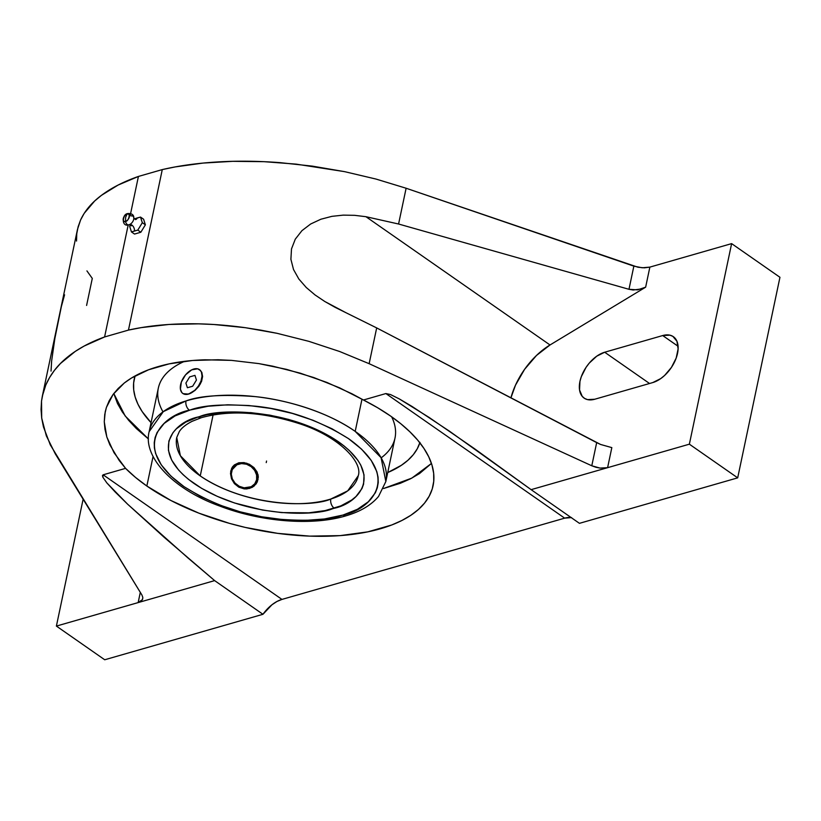 <?xml version="1.0" encoding="UTF-8"?>
<svg xmlns="http://www.w3.org/2000/svg" width="821" height="821" viewBox="0 0 821 821"><rect width="100%" height="100%" fill="white"/><g stroke="black" fill="none" stroke-linecap="round" stroke-linejoin="round"><path stroke-width="1.23" d="M113.78 393.505L125.161 415.97L148.457 438.989L136.296 428.49L128.589 420.26L122.308 411.916L117.516 403.552L113.78 393.505M383.52 488.526L400.381 483.261L410.592 478.746L419.521 473.563L431.456 463.444L411.814 478.12L383.52 488.526M129.605 224.544A5.234 3.438 -106 0 1 134.541 230.958L137.795 230.106L142.331 222.686L140.535 217.083L137.281 217.934A5.234 3.438 -106 0 1 135.834 219.494M127.943 213.552A3.489 2.289 74 0 0 127.06 214.137A3.489 2.289 -106 0 1 127.943 213.552A3.489 2.289 74 0 1 130.95 215.974A5.07 2.976 124.9 0 1 133.772 218.92A5.07 2.976 124.9 0 1 130.241 224.205A5.07 2.976 124.9 0 1 129.113 224.718A3.489 2.289 -106 0 1 128.825 224.821A3.489 2.289 74 0 0 129.113 224.718A5.07 2.976 124.9 0 0 130.241 224.205A5.07 2.976 124.9 0 0 133.772 218.92M125.531 221.362A3.489 2.289 74 0 0 128.825 224.821A3.489 2.289 -106 0 1 125.531 221.362C121.652 223.681 123.714 213.881 127.06 214.137A4.197 2.463 -55.1 0 0 123.253 218.622A4.197 2.463 -55.1 0 0 125.531 221.362L125.634 217.288L125.531 221.362A4.197 2.463 -55.1 0 0 129.338 216.867A4.197 2.463 -55.1 0 0 127.06 214.137L125.634 217.288L127.06 214.137C130.939 211.808 128.876 221.608 125.531 221.362M343.024 515.044A6.989 4.639 73.3 0 0 346.318 515.711A6.989 4.639 -106.7 0 1 343.024 515.044L357.412 509.297L368.331 501.775L375.361 492.754L377.321 487.787L378.235 482.584L378.06 477.186L376.829 471.654L371.215 460.386L361.599 449.19L348.35 438.517L331.971 428.757L313.088 420.29L292.42 413.435L270.756 408.448L248.917 405.533L227.735 404.794L208.021 406.251L189.435 410.182C162.732 415.272 129.195 447.342 183.606 486.36C212.588 504.669 243.693 515.557 276.923 519.026C306.797 521.448 328.462 520.227 341.936 515.362L343.024 515.044C369.727 509.954 403.265 477.884 348.853 438.866C319.872 420.557 288.766 409.669 255.536 406.2C225.662 403.778 203.998 404.999 190.534 409.864L175.047 415.929L164.128 423.451L157.098 432.472L155.138 437.439L154.235 442.642L154.399 448.04L155.631 453.572L161.244 464.85L170.86 476.036L184.109 486.709L200.488 496.469L219.371 504.936L240.04 511.791L261.704 516.778L283.543 519.693L304.724 520.432L324.439 518.975L343.024 515.044M162.989 411.855A120.944 57.337 11.9 0 1 184.551 361.322A120.944 57.337 -168.1 0 0 158.32 388.159L149.155 431.661L163.307 411.629L185.998 400.946A6.989 4.639 73.3 0 0 189.435 410.182A6.989 4.639 -106.7 0 1 185.998 400.946A120.944 57.337 11.9 0 1 355.195 431.394L361.979 399.16L355.195 431.394L381.088 457.687L385.839 481.537L378.543 496.438C371.215 505.11 360.47 511.534 346.298 515.721C312.77 526.066 261.365 521.992 219.946 506.136C173.426 489.49 142.556 457.081 149.155 431.661A120.944 57.337 11.9 0 1 185.998 400.946C200.057 395.65 223.025 394.193 254.9 396.584C286.324 399.653 328.092 412.152 355.195 431.394A120.944 57.337 11.9 0 1 385.839 481.537L395.004 438.034A120.944 57.337 -168.1 0 0 391.648 416.811A120.944 57.337 11.9 0 1 381.17 457.841M198.148 416.996L199.975 416.442C218.858 408.324 289.372 408.314 338.529 441.811C385.767 475.687 357.279 503.571 334.311 508.24A6.989 4.69 -107.3 0 1 330.812 499.024L347.735 490.845L358.254 475.718A92.752 43.975 11.9 0 1 330.812 499.024A92.752 43.975 11.9 0 1 200.242 475.923L213.111 414.872L200.242 475.923A92.752 43.975 11.9 0 1 176.741 437.47L180.374 455.737L200.242 475.923C247.552 507.983 314.166 506.906 330.812 499.024A6.989 4.69 72.7 0 0 334.311 508.24L332.484 508.784C313.601 516.902 243.098 516.912 193.93 483.415C146.692 449.539 175.181 421.655 198.148 416.996A6.989 4.69 72.7 0 0 201.504 417.632A6.989 4.69 -107.3 0 1 198.148 416.996L207.323 414.646L223.61 412.419L250.857 412.635L269.893 415.159L288.787 419.469L315.315 428.931L330.822 436.875L343.886 445.803L349.336 450.524L357.843 460.273L360.819 465.199L364.052 474.938L363.58 484.205L361.958 488.557L356.027 496.479L351.757 499.979L340.859 505.88L325.137 510.59L308.85 512.817L281.603 512.591L262.576 510.067L234.498 502.975L217.144 496.295L201.638 488.351L188.573 479.423L183.124 474.702L178.455 469.858L171.64 460.027L168.408 450.288L168.88 441.021L173.026 432.564L176.433 428.747L185.772 422.107L198.148 416.996M571.118 517.528A29.094 17.077 -55.1 0 0 564.674 518.154L281.952 599.412L103.148 474.805L125.572 468.36L135.414 477.35L146.846 486.032L170.963 500.533L198.826 513.135L229.387 523.346L245.305 527.431L277.662 533.352L309.681 536.123L340.12 535.62L367.808 531.854L391.699 524.999L401.91 520.473L410.849 515.29L418.423 509.482L424.539 503.109L429.167 496.243L432.246 488.936L433.745 481.26L433.662 473.296L431.979 465.117L428.736 456.804L423.944 448.44L417.663 440.087L409.936 431.856L400.864 423.8L390.509 416.001A168.028 79.658 11.9 0 1 433.088 485.663A168.028 79.658 11.9 0 1 320.816 536.318A168.028 79.658 11.9 0 1 146.846 486.032L153.055 456.538L146.846 486.032A168.028 79.658 11.9 0 1 125.572 468.36L114.006 452.679L106.833 436.998L104.267 421.778L105.221 411.834L106.391 407.442L113.113 394.398L124.279 383.017C133.341 375.956 144.732 370.456 158.474 366.515C172.194 362.564 187.742 360.327 205.106 359.793L231.481 360.378L258.902 363.611L286.58 369.378L313.755 377.537L339.617 387.84L363.457 400.001A168.028 79.658 11.9 0 1 390.509 416.001L377.629 407.739L363.457 400.001L385.87 393.557L390.468 394.542L399.304 398.914L412.275 406.59L449.836 431.446L531.115 489.655L689.363 444.182L731.624 243.621L649.863 267.112L645.645 287.176L641.878 288.889L633.155 290.008L628.978 289.3L633.853 266.148L642.238 267.779L649.863 267.112L645.645 287.176L550.019 344.974L365.94 216.703L398.575 224.01L628.978 289.3L633.853 266.148L406.118 188.235L398.575 224.01L628.978 289.3L637.589 289.864L645.645 287.176L550.019 344.974A58.199 34.154 -55.1 0 0 510.908 397.908L515.485 385.193L524.609 369.306L536.524 355.431L550.019 344.974L365.94 216.703L398.575 224.01L406.118 188.235L376.008 179.06L344.543 171.64L296.165 164.128L264.054 161.675L232.784 161.327L202.982 163.081L175.222 166.92L162.281 169.588L138.421 176.443L118.08 185.074L101.455 195.336L94.651 201.022L84.183 213.368L80.591 219.966L78.108 226.801L76.753 233.841L76.538 241.056M135.055 375.946A146.395 69.405 -168.1 0 0 151.054 422.661L142.177 411.588L138 404.301L135.167 397.056L133.71 389.934L133.638 382.986L135.055 375.946M182.857 393.495L184.776 394.357L188.532 394.09A14.552 8.538 -55.1 0 0 200.375 382.576A14.552 8.538 -55.1 0 0 199.534 369.655A14.552 8.538 -55.1 0 0 193.818 369.019A14.552 8.538 -55.1 0 0 181.964 380.544A14.552 8.538 -55.1 0 0 182.816 393.464A14.552 8.538 -55.1 0 0 188.532 394.09L194.834 390.293L198.477 386.003L201.001 381.026L202.038 376.141L201.412 372.067L200.498 370.548L197.645 368.814L191.704 369.85L185.577 374.838L181.338 382.083L180.415 389.154L181.841 392.561L183.114 393.659L188.532 394.09L195.029 390.406L200.406 383.889L202.592 376.531L201.812 372.344L199.411 369.573L201.812 372.344L202.592 376.531L201.566 381.416L198.887 386.281L195.029 390.406L190.677 393.269L186.541 394.46L182.96 393.567M257.271 481.989L258.307 477.083L257.127 472.054L253.966 467.59L249.358 464.286L244.011 462.592L238.788 462.787L234.437 464.871L231.543 468.606L230.506 473.501L231.501 478.797L234.396 483.62L238.829 487.181L244.176 488.875L249.574 488.423L254.182 485.981L257.271 481.989L254.182 485.981L252.026 487.428L246.905 488.916L244.176 488.875L238.829 487.181L234.396 483.62L231.501 478.797L230.773 470.956L232.774 466.564L234.437 464.871L238.788 462.787L246.731 463.218L253.966 467.59L257.989 474.538L258.307 477.083L257.271 481.989M255.936 484.164A14.552 12.541 35.7 0 0 257.527 480.347L258.061 479.597L257.527 480.347A14.552 12.541 35.7 0 0 249.163 464.594A14.552 12.541 35.7 0 0 232.322 467.2A14.552 12.541 35.7 0 1 249.163 464.594A14.552 12.541 35.7 0 1 257.527 480.347L256.634 479.721L257.527 480.347A14.552 12.541 35.7 0 1 255.936 484.164M230.639 471.736L231.522 471.777A13.382 11.535 -144.3 0 1 246.505 464.214A13.382 11.535 -144.3 0 1 256.634 479.721L254.746 483.836L251.236 486.709L244.145 487.838L239.25 486.289L235.083 483.128L232.292 478.859L231.296 474.107L232.24 469.602L236.92 464.789L241.518 463.578L246.505 464.214L251.123 466.615L254.674 470.402L256.604 475.01L256.634 479.721A13.382 11.535 -144.3 0 1 241.651 487.284A13.382 11.535 -144.3 0 1 231.522 471.777L230.639 471.736M232.066 467.539L232.774 466.564M419.972 442.375L417.284 448.738L413.261 454.721L407.924 460.273L401.325 465.333L387.738 472.547A146.395 69.405 -168.1 0 0 419.839 442.776M135.547 219.597L135.619 219.576A5.234 3.438 74 0 0 137.281 217.934L134.182 218.94L140.535 217.083L143.593 219.217L140.535 217.083L141.345 219.823L142.331 222.686L145.379 224.821L140.843 232.24L134.511 234.057L131.463 231.933L134.541 230.958A5.234 3.438 74 0 0 129.872 224.492M130.755 224.441L129.667 226.329L131.463 231.933L134.511 234.057L140.843 232.24L137.795 230.106L140.843 232.24L145.379 224.821L142.331 222.686L137.795 230.106L131.463 231.933L129.667 226.329L130.488 224.913M143.593 219.217L145.379 224.821L143.593 219.217M354.6 215.328L365.94 216.703L354.6 215.328L343.25 215.133L354.6 215.328M331.93 216.344L343.25 215.133L331.93 216.344L320.888 219.228L331.93 216.344M310.666 224L320.888 219.228L310.666 224L301.933 230.67L310.666 224M295.283 239.168L301.933 230.67L295.283 239.168L291.496 248.917L295.283 239.168M290.901 259.282L291.496 248.917L290.901 259.282L293.508 269.504L290.901 259.282M298.834 278.996L293.508 269.504L298.834 278.996L306.254 287.494L298.834 278.996M315.048 294.944L306.254 287.494L315.048 294.944L324.798 301.502L315.048 294.944M335.122 307.341L324.798 301.502L345.733 312.596L335.122 307.341M596.672 442.622L376.685 327.918L345.733 312.596L376.685 327.918L369.142 363.693L376.685 327.918L600.603 444.469L596.672 442.622L591.787 465.774L596.672 442.622M142.762 598.673L142.433 599.597L142.823 597.421L141.951 595.051L142.823 597.421L142.433 599.597L138.154 602.593L214.63 580.611L164.159 537.303L127.594 504.166L106.884 482.953L102.861 477.206L102.461 475.585L103.148 474.805L281.952 599.412A29.094 17.077 -55.1 0 0 262.956 614.293L214.63 580.611L187.814 557.828L127.594 504.166L115.166 491.984L106.884 482.953L102.861 477.206L103.148 474.805L125.572 468.36L119.25 460.55L109.85 444.808L106.833 436.998L104.975 429.301L104.267 421.778L104.749 414.472L106.391 407.442L109.183 400.73L113.113 394.398L118.162 388.477L124.279 383.017L131.422 378.06L148.58 369.778L169.147 363.867L192.555 360.491L218.109 359.752L231.481 360.378L258.902 363.611L272.757 366.187L300.281 373.175L326.891 382.432L351.84 393.711L363.457 400.001L385.87 393.557L564.674 518.154L385.87 393.557L390.468 394.542L399.304 398.914L429.188 417.489L473.922 448.287L531.115 489.655L607.602 467.672L611.83 447.619L600.603 444.469L611.83 447.619L607.602 467.672L600.028 468.083L595.81 467.241L591.787 465.774L600.028 468.083L607.602 467.672L689.363 444.182L737.689 477.853L779.95 277.293L731.624 243.621L779.95 277.293L737.689 477.853L579.441 523.336L531.115 489.655L579.441 523.336L737.689 477.853L689.363 444.182L731.624 243.621L649.863 267.112L644.331 267.841L637.958 267.236L406.118 188.235L376.008 179.06L344.543 171.64L312.349 166.129L280.043 162.64C257.958 160.998 237.166 160.762 217.657 161.942C197.461 163.153 179.009 165.709 162.281 169.588L128.456 330.093L104.595 336.959L128.199 224.954L104.595 336.959L128.456 330.093C145.143 326.368 163.512 324.285 183.545 323.843C202.89 323.402 223.466 324.685 245.263 327.682L277.118 333.326L308.788 341.32L339.668 351.511L369.142 363.693L591.787 465.774L369.142 363.693L339.668 351.511L308.788 341.32L277.118 333.326L261.17 330.206L245.263 327.682L213.871 324.5L198.538 323.854L168.972 324.459L141.356 327.6L128.456 330.093L162.281 169.588L138.421 176.443C123.745 181.585 111.43 187.876 101.455 195.336C91.819 202.53 84.861 210.74 80.591 219.966L77.451 229.511L42.364 396.009L45.812 385.008C50.368 374.438 57.542 365.181 67.343 357.238C77.472 349.007 89.889 342.244 104.595 336.959L84.163 346.041L75.275 351.388L60.395 363.549L54.473 370.312L49.609 377.475L45.812 385.008L43.113 392.869L41.522 401.038L42.364 396.009M662.701 335.553L669.895 335.163L672.851 336.353L676.945 341.269L678.115 348.894L676.176 358.069L671.445 367.387L664.62 375.443L660.741 378.594L652.787 382.565L594.773 399.232L587.579 399.622L584.614 398.431L582.233 396.369L579.554 389.975L579.944 381.416L581.289 376.726L586.03 367.398L589.242 363.128L596.734 356.191L604.677 352.23L662.701 335.553A27.278 16.01 124.9 0 1 673.343 336.672A27.278 16.01 124.9 0 1 675.047 360.881A27.278 16.01 124.9 0 1 652.787 382.565L594.773 399.232A27.278 16.01 124.9 0 1 584.121 398.113A27.278 16.01 124.9 0 1 582.428 373.914A27.278 16.01 124.9 0 1 604.677 352.23L649.544 383.499L604.677 352.23L662.701 335.553L678.084 346.277L662.701 335.553M86.595 305.443L92.291 278.422L86.934 270.899M64.572 294.811L61.329 306.736L54.853 338.529L51.641 360.932L51.035 371.102M130.601 213.563L138.421 176.443L130.601 213.563M571.549 517.589L564.674 518.154L281.952 599.412L276.964 601.475L271.956 604.769L262.956 614.293L104.719 659.766L56.392 626.084L138.154 602.593L140.309 592.372L138.154 602.593L140.832 601.372L142.433 599.597M141.951 595.051L55.315 453.89L46.325 435.818L41.697 418.084L41.522 401.038L41.05 409.453L41.697 418.084L43.451 426.889L50.276 444.828L141.951 595.051M56.392 626.084L83.126 499.209L56.392 626.084L214.63 580.611L262.956 614.293L104.719 659.766L56.392 626.084M266.558 461.043L266.23 462.613M192.668 386.229L187.393 387.738L185.895 383.068L189.682 376.89L194.957 375.371L196.445 380.041L192.668 386.229L187.393 387.738L185.895 383.068L189.682 376.89L194.957 375.371L196.445 380.041L192.668 386.229M135.619 219.576L133.792 218.304M129.903 224.4L128.856 224.81C121.262 227.468 121.898 213.809 127.881 213.573C132.253 213.337 134.213 215.081 133.782 218.827M358.254 475.718C363.005 462.397 339.247 436.751 300.076 423.893C262.884 411.885 230.024 409.802 201.484 417.643L192.227 421.265C186.11 424.354 181.821 427.751 179.368 431.466L176.741 437.47M131.36 224.78L131.247 225.857L129.42 224.585"/></g></svg>
